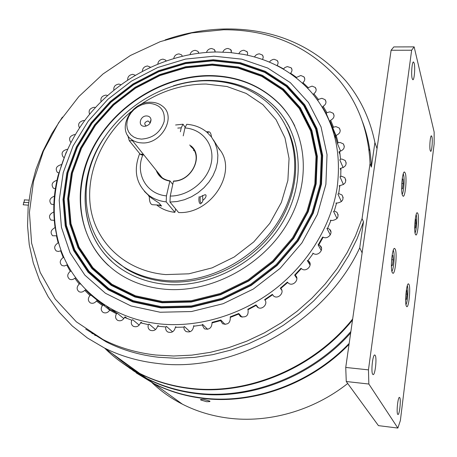 <?xml version="1.0" encoding="UTF-8"?>
<svg xmlns="http://www.w3.org/2000/svg" width="457" height="457" viewBox="0 0 457 457"><rect width="100%" height="100%" fill="white"/><g stroke="black" fill="none" stroke-linecap="round" stroke-linejoin="round"><path stroke-width="0.69" d="M414.202 63.237L413.482 61.958C412.048 61.501 411.009 74.52 412.163 78.541L412.865 79.758C414.299 80.164 415.333 67.373 414.202 63.237M375.214 355.357L374.774 354.986C372.746 354.215 370.827 371.912 372.689 374.283L373.106 374.609C375.14 375.3 377.036 357.905 375.214 355.357M399.755 397.641L399.469 397.396C397.927 396.727 396.265 412.54 397.699 414.305L397.961 414.516C399.515 415.116 401.155 399.544 399.755 397.641M431.911 136.7L431.425 135.832C430.271 135.392 429.277 147.365 430.208 150.542L430.683 151.364C431.836 151.764 432.825 139.973 431.911 136.7M405.296 173.169L404.474 171.992C402.343 171.238 400.606 190.598 402.406 195.202L403.194 196.276C405.325 196.927 407.038 178.013 405.296 173.169M417.892 213.63L417.252 212.716C415.424 212.002 413.774 230.259 415.322 234.184L415.927 235.012C417.761 235.641 419.395 217.761 417.892 213.63M409.038 284.494L408.484 283.837C406.496 283.026 404.594 302.723 406.342 306.121L406.861 306.71C408.855 307.412 410.734 288.127 409.038 284.494M395.305 249.259L394.574 248.397C392.243 247.534 390.209 268.516 392.243 272.543L392.934 273.309C395.271 274.057 397.276 253.555 395.305 249.259M346.263 381.515L345.738 367.445L368.456 369.867L368.85 384.034L346.263 381.515L378.436 425.633L397.853 428.06L400.378 420.56L434.15 143.932L434.15 132.05L414.139 46.871L411.648 50.224L391.095 50.259L393.814 46.928L414.139 46.871M345.738 367.445L391.095 50.259M368.456 369.867L411.648 50.224M397.853 428.06L368.85 384.034M362.07 218.577L370.044 163.52C368.491 130.605 357.997 102.579 338.563 79.449C308.572 46.174 270.281 29.608 223.684 29.756L191.706 32.921L160.287 41.633L130.405 55.491L102.979 74L78.844 96.57L58.77 122.505L43.455 151.044L33.51 181.315L29.431 212.356L31.59 243.095L40.193 272.401L55.211 299.049L76.365 321.837L103.059 339.568C119.031 347.691 136.592 352.844 155.74 355.015L173.586 356.014L191.831 355.135L210.26 352.353L228.649 347.686L246.757 341.162L264.352 332.856L281.198 322.853L297.084 311.286L311.8 298.301L325.156 284.06L336.986 268.762L347.154 252.607L355.54 235.806L362.07 218.577L363.481 221.816L359.733 247.825C325.213 322.551 233.858 373.74 157.305 363.412C138.134 361.179 120.505 356.043 104.425 348L87.401 337.974L72.257 325.95L59.159 312.171L48.242 296.884L39.588 280.358L33.252 262.855L29.242 244.632L27.557 225.947L28.151 207.044L30.956 188.158L35.892 169.518L42.855 151.33L51.738 133.798L62.409 117.106M165.068 39.936C185.325 32.875 205.896 29.208 226.786 28.94C275.171 28.768 314.867 46.117 345.875 80.992C360.362 98.449 370.044 118.963 374.906 142.533L371.37 167.073L370.044 163.52M91.886 333.222L92.268 333.741M104.87 348.32C114.907 358.339 126.52 366.703 139.699 373.403C154.82 381.029 171.318 385.948 189.187 388.159C246.626 395.728 313.353 368.239 352.673 318.952M359.733 247.825L362.115 252.887M363.481 221.816L357.008 238.937L348.68 255.629L338.591 271.681L326.852 286.876L313.593 301.014L298.987 313.913L283.214 325.395L266.482 335.324L249.008 343.567L231.025 350.033L212.756 354.661L194.442 357.408L176.311 358.271L158.579 357.271C139.539 355.095 122.076 349.965 106.19 341.876L85.699 329.086M67.505 149.336L67.133 149.308C62.226 150.713 60.901 153.266 63.152 156.974L64.026 157.408M75.279 134.609L74.611 134.535C69.761 135.912 68.424 138.431 70.601 142.093L70.966 142.321M84.625 120.619L83.654 120.471C78.918 121.762 77.541 124.23 79.524 127.863M95.427 107.526L94.125 107.269C89.743 108.315 88.247 110.634 89.623 114.227M107.555 95.496L105.904 95.09C101.848 95.93 100.254 98.101 101.117 101.585M120.859 84.682L118.837 84.065C115.084 84.745 113.422 86.761 113.856 90.103M135.169 75.216L132.781 74.325C129.285 74.879 127.583 76.747 127.669 79.924M150.313 67.23L147.571 65.979C144.303 66.442 142.578 68.167 142.39 71.166M166.097 60.832L165.491 60.038L163.035 59.142C159.967 59.524 158.231 61.129 157.825 63.951M181.532 54.84L182.314 56.12L181.532 54.84L178.995 53.897C176.099 54.217 174.363 55.708 173.786 58.37M198.755 53.161L197.881 51.315L195.265 50.333C192.517 50.601 190.786 51.989 190.078 54.497M215.213 52.001L214.344 49.539L211.648 48.505C209.032 48.733 207.318 50.03 206.495 52.389M231.471 52.675L230.728 49.545L227.946 48.465C225.455 48.659 223.753 49.864 222.845 52.087M247.311 55.177L247.66 53.412L247.157 51.812L243.952 50.247C241.576 50.407 239.891 51.532 238.908 53.612M262.541 59.49L263.232 57.462L262.781 55.56L262.392 55.034L259.456 53.857C257.2 53.989 255.549 55.023 254.498 56.959M276.999 65.654L277.051 65.471C278.359 63.677 278.422 62.026 277.245 60.524L274.234 59.296L273.012 59.439L270.75 60.535L269.402 62.141M290.423 73.611L290.589 73.206C292.246 71.315 292.434 69.515 291.155 67.802L287.333 66.579L284.854 67.55L283.437 69.167M302.58 83.288L302.922 82.654C304.968 80.706 305.293 78.758 303.905 76.81L300.769 75.502L296.507 77.404L296.33 77.97M313.262 94.565L313.839 93.731C316.301 91.76 316.781 89.675 315.29 87.47L312.102 86.122L308.207 87.624L307.875 88.469M335.609 135.843L326.309 113.61L322.476 107.104L323.145 106.31C326.047 104.367 326.704 102.151 325.098 99.66L321.871 98.289L318.392 99.42L317.895 100.454L315.056 96.798M332.885 127.989L329.943 120.939L330.651 120.242C334.027 118.374 334.861 116.044 333.147 113.245L329.891 111.851L326.881 112.65L326.309 113.61M335.992 135.54L332.856 128.034L333.496 127.155L335.998 126.64L339.265 128.04C341.088 131.176 340.065 133.61 336.203 135.352L338.089 142.744L337.397 143.527L340.619 151.187M340.088 154.66L338.917 151.901L339.665 151.421C344.018 149.873 345.229 147.348 343.31 143.852L340.037 142.453L338.089 142.744M340.922 170.295L340.179 168.582L340.922 168.216C345.772 166.925 347.177 164.331 345.149 160.453L341.905 159.059L340.534 159.185L339.802 159.864L343.15 167.662M339.728 186.919L339.185 185.725L340.077 185.491C345.303 184.417 346.852 181.777 344.721 177.573L341.51 176.208L339.985 176.802L343.436 184.571M336.341 203.948L335.912 203.051L337.369 203.022C342.681 201.92 344.218 199.229 341.967 194.945L338.82 193.619L337.894 194.071L341.402 201.623M330.731 220.977L330.371 220.268L332.353 220.52C337.763 219.389 339.277 216.641 336.9 212.277L334.278 211.048L333.524 211.38L337.02 218.503M54.429 196.133C49.762 198.018 48.682 200.692 51.184 204.148L53.857 204.61M56.965 180.281C52.132 181.943 50.927 184.577 53.355 188.187L55.377 188.741M61.324 164.617C56.348 166.051 55.034 168.644 57.371 172.403L58.787 172.94M133.187 368.713L122.122 361.527L111.942 353.41M95.199 335.638L94.639 334.918M365.589 132.13L366.126 132.873M365.132 129.508L364.743 128.994M53.817 211.974C49.31 214.059 48.351 216.761 50.927 220.074L54.263 220.343L55.04 227.615C50.801 229.934 49.996 232.647 52.624 235.755L56.708 235.806M58.53 242.884L58.148 242.873C54.269 245.415 53.652 248.117 56.297 250.979L58.376 251.464L61.124 250.704M79.215 284.048L74.811 278.25L75.811 277.89L80.329 283.837L79.215 284.048C76.53 286.956 76.462 289.504 79.015 291.68C81.015 292.577 82.917 292.132 84.739 290.332L85.665 289.898L88.761 292.417M71.269 271.201L70.275 271.309L66.751 264.991L67.522 264.803M63.906 257.485L63.232 257.508C59.736 260.233 59.307 262.901 61.946 265.523L64.294 265.98L66.751 264.991M70.275 271.309C67.173 274.154 66.928 276.771 69.538 279.164C71.292 280.004 73.051 279.695 74.811 278.25M80.329 283.837L81.175 284.522M101.248 302.58L104.607 305.316L104.493 305.944M85.665 289.898L91.046 295.205L89.983 295.508L84.739 290.332M96.427 301.02L97.267 300.529L103.442 305.093L102.448 305.482L96.427 301.02C94.593 303.202 92.543 303.808 90.28 302.854C87.807 300.877 87.704 298.432 89.983 295.508M91.046 295.205L101.854 303.979M109.743 310.126L110.485 309.572L117.38 313.313L116.461 313.776L109.743 310.126C107.938 312.702 105.761 313.485 103.208 312.474C100.837 310.697 100.58 308.361 102.448 305.482M103.442 305.093L109.709 310.183M127.137 318.5L125.149 316.861L124.51 317.449C122.796 320.454 120.505 321.42 117.638 320.357C115.393 318.757 114.998 316.564 116.461 313.776M117.38 313.313L123.841 318.603M142.338 323.305L141.059 322.225L140.533 322.842C138.962 326.275 136.574 327.441 133.375 326.327C131.273 324.898 130.765 322.859 131.845 320.214L124.51 317.449M139.191 325.127L132.673 319.694L131.845 320.214M158.887 326.327L157.979 325.538L157.579 326.167C156.214 330.04 153.746 331.399 150.182 330.245C148.245 328.971 147.645 327.109 148.376 324.659L140.533 322.842M155.523 329.583L149.102 324.082L148.376 324.659M176.333 327.321L175.648 326.698L175.374 327.321C174.283 331.628 171.763 333.187 167.805 331.999C166.051 330.874 165.388 329.2 165.805 326.978L157.579 326.167M172.569 331.828L166.417 326.367L165.805 326.978M194.316 326.167L193.774 325.647L193.625 326.247C192.883 330.977 190.329 332.73 185.959 331.519L184.262 329.674L183.851 327.098L175.374 327.321M190.038 331.759L184.342 326.469L183.851 327.098M287.687 282.483L280.769 288.453L280.318 288.196L287.407 282.072L288.407 283.169C293.177 287.093 300.215 278.85 295.182 275.245L294.639 275.091L296.879 278.456M272.492 294.839L264.957 300.015L264.609 299.655L272.338 294.354L273.674 296.096C278.159 299.649 284.922 292.366 280.769 288.453M212.037 322.928L212.054 322.368L220.822 319.997L220.588 320.62L212.037 322.928C211.705 328.057 209.14 330 204.336 328.772L202.217 324.978L193.625 326.247M207.638 329.308L202.582 324.344L202.217 324.978M230.277 317.392L230.168 316.884L238.737 313.479L238.64 314.073L230.277 317.392C230.431 322.882 227.877 325.007 222.616 323.767L220.588 320.62M220.822 319.997L225.073 324.453M248.025 309.715L247.791 309.275L256.017 304.882L256.046 305.43L248.025 309.715C248.722 315.524 246.203 317.809 240.479 316.57L238.64 314.073M238.737 313.479L242.061 317.215M265.237 300.449L264.609 299.655M256.046 305.43L257.599 307.298C261.81 310.497 268.253 304.111 264.957 300.015M256.017 304.882L258.331 307.704M272.338 294.354L273.634 296.067M281.832 290.281L280.318 288.196M287.407 282.072L287.733 282.535M294.639 275.091L300.963 268.259L301.352 268.579L295.182 275.245M310.103 265.146L307.31 260.581L308.532 261.038C313.479 264.752 306.207 272.783 301.546 268.745L301.352 268.579M321.294 250.55L318.129 244.935L318.809 244.855L320.06 245.62C324.67 249.231 317.981 256.88 313.251 253.389L307.932 260.621M313.062 253.664L312.765 253.167L313.251 253.389M318.129 244.935L322.619 237.074L323.19 237.183L318.809 244.855M330.302 234.909L326.909 228.431L327.635 228.226L329.566 229.271C333.741 232.67 327.983 239.828 323.19 237.183M336.203 135.352L335.467 135.94L337.397 143.527M302.922 82.654L308.207 87.624M313.839 93.731L318.392 99.42M323.145 106.31L326.881 112.65M290.589 73.206L296.507 77.404M277.051 65.471L283.506 68.858M264.917 60.358L269.413 62.072M330.651 120.242L333.496 127.155M339.665 151.421L340.534 159.185M340.922 168.216L340.739 176.231M339.917 185.479L338.66 193.614M336.603 202.925L334.278 211.048M331.011 220.263L327.635 228.226M63.232 257.508L60.615 250.773M58.148 242.873L56.451 235.818M362.515 121.859C367.839 136.015 370.793 151.084 371.37 167.073M374.906 142.533L377.031 148.594M352.513 320.054C313.199 368.936 246.86 396.105 189.724 388.576C171.878 386.365 155.403 381.452 140.299 373.832L121.853 362.652M125.486 365.177L135.7 372.238L146.663 378.419C161.589 385.954 177.859 390.826 195.465 393.031C249.476 400.138 311.805 376.151 350.879 331.496M371.301 165.274L370.781 165.497M368.885 149.21L369.942 150.867M24.489 199.972L23.992 202.371M23.821 202.457L23.198 204.782L28.328 205.17M132.798 370.416L153.638 383.44C168.37 390.889 184.405 395.711 201.754 397.91C252.498 404.588 310.669 383.703 349.171 343.407M350.673 332.936C311.651 377.059 249.825 400.663 196.207 393.608C178.63 391.403 162.389 386.536 147.491 379.013L129.154 367.874M150.496 381.178L141.139 375.597M112.502 309.697L113.182 311.108M114.376 311.223L114.479 311.811M152.027 382.72C160.961 391.221 171.107 398.384 182.457 404.199C196.356 411.266 211.425 415.881 227.677 418.035C268.065 423.439 313.245 410.832 347.703 383.492M200.697 399.961L206.661 401.726L209.866 401.589L209.74 401.08L203.719 399.441L200.554 399.481L200.697 399.961M349.039 344.338C310.594 384.297 252.75 404.948 202.257 398.304C184.931 396.105 168.913 391.283 154.198 383.846L136.22 372.935M401.772 183.508L403.228 183.571L402.903 179.001L402.154 179.361M401.669 189.107L402.56 188.638L403.228 183.571M401.657 188.598L402.56 188.638M402.154 194.248C403.868 192.277 404.816 178.23 403.491 174.563L403.223 173.928M414.87 223.079L415.967 223.142L415.704 219.052L415.224 219.4M414.71 228.38L415.373 227.866L415.967 223.142M414.705 227.826L415.373 227.866M415.042 232.973C416.504 230.705 417.338 217.943 416.224 214.91L416.133 214.647M391.62 259.719L393.191 259.827L392.826 255.377L392.015 256.051M391.409 266.117L392.489 265.18L393.191 259.827M391.398 265.1L392.489 265.18M391.872 271.247C393.797 269.379 394.974 253.966 393.443 250.693L393.249 250.293M405.902 294.051L407.078 294.148L406.787 290.166L406.279 290.709M405.65 300.009L406.456 299.118L407.078 294.148M405.656 299.049L406.456 299.118M405.959 304.642C407.593 302.403 408.604 288.493 407.336 285.808L407.301 285.734M151.21 102.271C131.388 100.98 116.187 129.268 131.525 139.494C134.427 141.619 137.865 142.755 141.841 142.91C161.561 144.492 176.979 116.484 162.389 106.115C159.299 103.659 155.569 102.374 151.21 102.271M149.673 103.356L145.492 103.722L141.327 104.956L137.38 106.989L133.838 109.726L130.879 113.028L128.645 116.735L127.252 120.671L126.766 124.635L127.223 128.446L128.6 131.896L130.828 134.826L133.815 137.071L137.403 138.528L141.413 139.105C152.906 138.277 160.481 132.427 164.137 121.562C165.337 110.714 160.516 104.647 149.673 103.356M144.372 126.292L144.806 126.286C148.805 125.549 150.879 123.31 151.016 119.574C150.604 117.34 149.188 116.129 146.76 115.947C139.991 115.541 137.46 126.349 144.372 126.292M150.073 123.184L150.067 122.733L147.948 120.922C144.355 122.27 143.806 123.973 146.297 126.023M61.586 251.916C45.386 207.575 56.891 155.597 87.835 116.444C119.054 77.416 168.319 52.304 217.229 51.984L230.414 52.572L243.398 54.383C269.984 59.404 292.217 71.566 310.092 90.863C333.084 116.929 342.082 149.29 337.089 187.953C331.182 225.53 308.298 263.381 274.846 289.298C241.285 315.067 198.766 327.675 160.744 324.013C142.812 322.168 126.532 317.238 111.902 309.212C87.875 295.519 71.103 276.416 61.586 251.916C52.509 227.369 51.367 201.823 58.165 175.271L66.259 152.112M214.019 56.194L185.542 59.084L157.625 67.55L131.41 81.146L107.955 99.26L88.23 121.156L73.074 145.96L63.209 172.677L59.204 200.206L61.438 227.323L70.047 252.75L84.882 275.16L105.464 293.285L130.953 305.956L160.133 312.24L191.46 311.543L223.153 303.705L253.309 289.053L280.095 268.39L301.883 242.97L317.409 214.373L325.892 184.337L327.035 154.637L321.037 126.903L308.498 102.539L290.344 82.66L267.705 68.042L241.833 59.159L214.019 56.194M110.188 309.817L106.041 305.762M161.03 307.967L191.357 307.253L222.022 299.638L251.196 285.448L277.113 265.454L298.198 240.873L313.251 213.208L321.5 184.142L322.659 155.38L316.907 128.497L304.813 104.864L287.259 85.55L265.34 71.326L240.256 62.666L213.27 59.747L185.622 62.523L158.505 70.726L133.038 83.922L110.257 101.523L91.103 122.796L76.399 146.891L66.853 172.843L63.003 199.555L65.22 225.861L73.617 250.493L88.052 272.189L108.041 289.704L132.758 301.928L161.03 307.967M161.315 307.452L191.483 306.738L221.982 299.164L250.996 285.048L276.765 265.169L297.741 240.719L312.714 213.208L320.923 184.297L322.082 155.688L316.364 128.943L304.345 105.424L286.887 86.202L265.083 72.04L240.131 63.414L213.276 60.501L185.765 63.255L158.773 71.418L133.433 84.545L110.76 102.06L91.697 123.23L77.073 147.217L67.573 173.037L63.757 199.623L65.968 225.792L74.337 250.305L88.704 271.886L108.6 289.304L133.193 301.454L161.315 307.452M161.304 306.664L191.329 305.95L221.679 298.404L250.556 284.351L276.205 264.563L297.079 240.233L311.988 212.853L320.163 184.085L321.328 155.608L315.65 128.983L303.688 105.567L286.316 86.43L264.614 72.332L239.776 63.734L213.042 60.832L185.651 63.574L158.773 71.698L133.535 84.774L110.96 102.214L91.977 123.299L77.416 147.177L67.962 172.889L64.163 199.361L66.374 225.415L74.708 249.808L89.018 271.287L108.829 288.618L133.313 300.7L161.304 306.664M162.121 302.774L191.237 302.043L220.651 294.702L248.637 281.072L273.492 261.895L293.731 238.326L308.207 211.797L316.17 183.908L317.341 156.283L311.88 130.445L300.323 107.692L283.5 89.075L262.449 75.342L238.331 66.951L212.356 64.094L185.725 66.733L159.584 74.617L135.032 87.321L113.073 104.287L94.616 124.801L80.472 148.034L71.303 173.037L67.647 198.766L69.835 224.073L77.976 247.751L91.914 268.573L111.177 285.351L134.958 297.033L162.121 302.774M162.406 302.266L191.363 301.534L220.611 294.234L248.431 280.678L273.149 261.61L293.274 238.177L307.67 211.797L315.593 184.062L316.77 156.591L311.343 130.885L299.855 108.252L283.129 89.721L262.192 76.051L238.206 67.693L212.362 64.848L185.862 67.465L159.853 75.302L135.426 87.95L113.576 104.824L95.216 125.235L81.14 148.354L72.029 173.237L68.401 198.835L70.584 224.01L78.695 247.557L92.565 268.265L111.737 284.951L135.392 296.564L162.406 302.266M162.395 301.477L191.203 300.74L220.314 293.474L247.997 279.981L272.589 261.01L292.617 237.691L306.944 211.442L314.839 183.845L316.016 156.511L310.623 130.93L299.198 108.4L282.557 89.955L261.724 76.342L237.851 68.019L212.128 65.185L185.748 67.785L159.853 75.588L135.529 88.178L113.776 104.979L95.496 125.304L81.489 148.319L72.423 173.089L68.813 198.567L70.989 223.627L79.067 247.066L92.88 267.665L111.959 284.265L135.506 295.81L162.395 301.477M164.971 289.235C210.466 293.337 262.181 266.077 287.036 224.056C312.034 182.057 307.298 132.159 279.056 103.465C260.53 85.265 237.497 75.965 209.94 75.571C161.241 75.308 111.337 107.732 90.48 152.632C69.487 197.395 81.095 250.83 122.248 275.748C134.849 283.3 149.096 287.796 164.971 289.235M294.816 126.012C290.755 117.746 285.568 110.365 279.256 103.87C260.747 85.676 237.72 76.382 210.186 75.982C164.629 75.765 117.757 104.007 94.993 144.755C72.235 185.428 76.273 235.903 108.526 265.586M186.199 82.677L197.772 80.986L209.317 80.483C235.384 80.906 257.205 89.669 274.788 106.778C280.838 112.93 285.814 119.923 289.732 127.76M173.443 85.807C185.314 82.111 197.253 80.306 209.26 80.381C235.326 80.798 257.154 89.566 274.737 106.681C301.946 134.015 306.624 181.72 282.854 221.891C259.222 262.078 209.866 288.241 166.342 284.403C150.924 283.026 137.117 278.644 124.927 271.247C80.198 244.746 73.137 182.646 103.956 137.991M111.617 261.215C81.757 233.978 77.262 187.319 97.398 149.359M334.227 134.918L336.192 138.557M144.429 191.403L150.993 197.721L159.07 203.102L161.584 206.056L158.139 205.027M199.983 196.961L205.102 194.676L205.97 195.065C206.341 196.71 205.313 198.441 202.897 200.263M217.149 145.994C218.972 148.285 219.806 149.582 219.651 149.867L213.436 139.911M131.245 111.554C101.328 136.323 84.802 175.105 90.909 209.672C97.05 244.147 126.669 271.384 165.834 274.594L188.884 273.812L212.099 267.871L234.161 257.04L253.778 241.907L269.813 223.342L281.375 202.44L287.876 180.412L289.058 158.505L284.997 137.911L276.062 119.66L262.861 104.624L246.18 93.434L226.935 86.504L206.09 84.037C182.743 84.094 160.853 90.972 140.425 104.659M207.707 80.752C233.116 81.163 254.4 89.675 271.572 106.287C298.33 132.998 302.974 179.732 279.713 219.12C256.588 258.531 208.238 284.237 165.571 280.535C150.342 279.198 136.723 274.863 124.71 267.534C86.71 244.095 76.096 194.294 95.867 152.512C115.501 110.611 162.246 80.409 207.707 80.752M112.279 258.211L126.046 268.79C138.031 276.108 151.621 280.438 166.811 281.775C204.673 284.968 247.42 265.386 272.429 232.676C297.444 199.943 302.357 157.842 286.648 127.56M183.223 135.889L184.936 127.931L186.724 124.298C194.676 124.91 201.48 127.606 207.135 132.393L211.488 137.026L214.796 142.475L216.949 148.582L217.869 155.163L217.509 162.018L215.875 168.919L213.008 175.659L208.992 182.006L203.953 187.764L198.052 192.734L191.489 196.761L184.468 199.715L177.219 201.503L169.981 202.068L178.624 212.551C211.22 214.344 238.143 171.815 219.469 149.256M189.615 145.029C204.639 153.918 192.66 181.246 173.443 181.235L173.694 181.001C191.683 180.966 203.731 155.974 190.615 146.457M193.579 150.696L193.734 149.97M175.602 124.995L183.017 124.207L181.223 127.834L177.756 128.08M142.841 154.94C134.969 173.614 146.309 194.179 166.451 195.87L166.188 201.868C159.744 201.183 154.083 199.103 149.205 195.636C136.22 184.891 133.05 170.872 139.682 153.581M157.351 171.758C159.767 176.808 163.96 179.835 169.918 180.829L166.451 195.87M169.667 181.063C162.915 179.898 158.43 176.322 156.214 170.335M181.223 127.834L180.361 131.799M149.313 196.807L148.542 195.676M183.017 124.207L185.205 127.394M175.631 208.923L174.905 212.339C168.582 211.642 163.018 209.58 158.219 206.153L156.654 204.947M174.905 212.339L166.188 201.868M169.918 180.829L172.757 184.422M169.981 202.068L170.244 196.064L173.443 181.235M170.244 196.064C188.701 196.184 207.809 180.715 211.283 162.863C214.984 145.018 202.622 129.171 184.936 127.931M160.835 205.176L152.29 204.707C150.319 204.142 149.33 201.354 149.325 196.361M200.28 196.761L200.217 197.047C199.84 202.023 200.532 203.748 202.291 202.217L202.845 200.532L202.605 195.396M201.543 203.034L200.446 203.896C199.024 203.108 198.584 200.692 199.126 196.641M211.528 137.077C211.088 133.781 210.226 132.027 208.958 131.81L207.547 132.753M132.559 140.785L129.28 140.682L127.771 135.5M143.921 154.98L141.362 154.889L140.15 154.163L143.361 154.277M129.28 140.682L140.15 154.163M104.425 348L139.699 373.403M103.059 339.568L106.19 341.876M346.235 163.023L345.149 160.453M345.869 180.212L344.721 177.573M343.19 197.624L341.967 194.945M338.203 214.967L336.9 212.277M57.793 240.239L57.371 239.868M63.843 257.342L62.792 256.457M281.786 290.144L280.398 288.224M296.73 277.588L295.171 275.24M310.052 263.529L308.532 261.038M321.517 248.22L320.06 245.62M330.948 231.933L329.566 229.271M344.327 146.349L343.31 143.852M340.242 130.439L339.265 128.04M334.078 115.535L333.147 113.245M325.995 101.848L325.098 99.66M316.158 89.549L315.29 87.47M304.756 78.781L303.905 76.81M291.983 69.67L291.155 67.802M278.062 62.295L277.245 60.524M263.198 56.714L262.392 55.034M247.608 52.961L246.814 51.373M231.522 51.047L230.728 49.545M215.133 50.961L214.344 49.539M198.664 52.669L197.881 51.315M166.017 60.861L165.491 60.038M150.239 67.265L149.947 66.836M140.299 373.832L146.663 378.419M24.244 199.863L28.922 200.126M23.575 202.348L28.608 202.634M153.638 383.44L147.491 379.013M182.457 404.199L154.198 383.846M209.923 401.275L209.866 401.589M162.069 177.659L131.525 139.494M150.067 122.733L151.016 119.574M145.36 126.235L144.806 126.286M116.238 312.737L111.902 309.212M279.256 103.87L279.056 103.465M124.71 267.534L126.046 268.79M149.205 195.636L150.993 197.721M157.214 204.982L158.219 206.153M206.358 131.742L208.958 131.81"/></g></svg>
